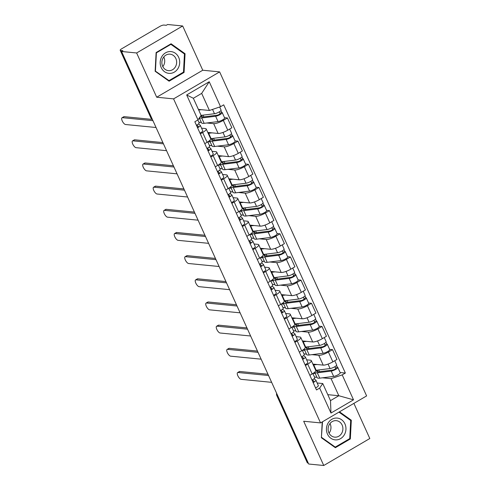 <?xml version="1.0" encoding="UTF-8"?>
<svg xmlns="http://www.w3.org/2000/svg" width="490" height="490" viewBox="0 0 490 490"><rect width="100%" height="100%" fill="white"/><g stroke="black" fill="none" stroke-linecap="round" stroke-linejoin="round"><path stroke-width="0.73" d="M182.684 25.976L136.624 52.969L121.563 51.487L308.7 464.024L323.755 465.5L303.684 421.247L320.558 422.907L366.618 395.914L219.636 71.889L202.756 70.229L182.684 25.976L167.623 24.5L166.282 25.284L163.936 25.057A3.363 0.827 -24.4 0 0 159.734 26.478L121.734 48.749A3.363 0.827 -24.4 0 0 120.185 50.286A3.363 0.827 -24.4 0 0 120.558 50.47L151.073 117.741A3.363 3.001 95.6 0 0 152.231 119.101M323.755 465.5L369.815 438.513L353.884 403.38M136.624 52.969L156.696 97.222L173.576 98.876L320.558 422.907M121.563 51.487L122.904 50.703L120.558 50.47M308.259 463.062L307.696 463.001A3.363 0.827 155.6 0 1 307.316 462.817L276.801 395.546A3.363 0.827 -24.4 0 0 277.181 395.73L307.696 463.001M312.877 364.101L323.198 365.117A7.736 1.899 -24.4 0 0 332.857 361.841L336.955 359.44L332.508 349.64L328.41 352.041A7.736 1.899 155.6 0 1 318.751 355.317L311.959 354.65M307.732 364.156L312.179 373.956A7.736 1.899 -24.4 0 0 315.744 370.416L311.297 360.615A7.736 1.899 155.6 0 1 307.732 364.156L305.405 365.516M312.179 373.956L309.852 375.316M329.611 349.352L332.508 349.64M302.385 350.411L302.704 350.221M306.654 359.825L310.427 360.193A7.736 1.899 155.6 0 1 311.297 360.615M306.452 354.105L303.953 353.86M302.373 340.936L312.694 341.953A7.736 1.899 -24.4 0 0 322.346 338.67L326.444 336.275L321.997 326.475L317.906 328.87A7.736 1.899 155.6 0 1 308.247 332.147L301.448 331.479M299.341 352.151L301.668 350.791A7.736 1.899 -24.4 0 0 305.233 347.251L300.786 337.451A7.736 1.899 155.6 0 1 297.222 340.991L294.9 342.351M319.106 326.187L321.997 326.475M291.875 327.24L292.193 327.057M296.144 336.655L299.917 337.028A7.736 1.899 155.6 0 1 300.786 337.451M295.942 330.94L293.443 330.695M291.862 317.771L302.183 318.782A7.736 1.899 -24.4 0 0 311.842 315.505L315.934 313.104L311.493 303.304L307.395 305.705A7.736 1.899 155.6 0 1 297.736 308.982L290.944 308.314M288.837 328.986L291.158 327.626A7.736 1.899 -24.4 0 0 294.729 324.086L290.282 314.286A7.736 1.899 155.6 0 1 286.717 317.82L284.39 319.186M308.596 303.022L311.493 303.304M281.37 304.076L281.683 303.892M285.639 313.49L289.412 313.863A7.736 1.899 155.6 0 1 290.282 314.286M285.431 307.775L282.932 307.53M281.352 294.606L291.673 295.617A7.736 1.899 -24.4 0 0 301.332 292.34L305.429 289.939L300.983 280.139L296.885 282.54A7.736 1.899 155.6 0 1 287.226 285.817L280.433 285.149M278.326 305.821L280.654 304.455A7.736 1.899 -24.4 0 0 284.218 300.921L279.772 291.115A7.736 1.899 155.6 0 1 276.207 294.655L273.879 296.021M298.085 279.857L300.983 280.139M270.86 280.911L271.178 280.727M275.129 290.325L278.902 290.693A7.736 1.899 155.6 0 1 279.772 291.115M274.927 284.61L272.428 284.365M270.848 271.436L281.162 272.452A7.736 1.899 -24.4 0 0 290.821 269.175L294.919 266.774L290.472 256.974L286.374 259.375A7.736 1.899 155.6 0 1 276.721 262.652L269.923 261.985M267.816 282.657L270.143 281.291A7.736 1.899 -24.4 0 0 273.708 277.75L269.261 267.95A7.736 1.899 155.6 0 1 265.696 271.491L263.375 272.85M287.581 256.687L290.472 256.974M260.349 257.746L260.668 257.556M264.618 267.16L268.391 267.528A7.736 1.899 155.6 0 1 269.261 267.95M264.416 261.446L261.917 261.195M260.337 248.271L270.658 249.288A7.736 1.899 -24.4 0 0 280.317 246.011L284.408 243.61L279.962 233.81L275.87 236.211A7.736 1.899 155.6 0 1 266.211 239.488L259.418 238.82M257.311 259.486L259.633 258.126A7.736 1.899 -24.4 0 0 263.197 254.586L258.757 244.786A7.736 1.899 155.6 0 1 255.186 248.326L252.864 249.686M277.071 233.522L279.962 233.81M249.839 234.581L250.157 234.392M254.114 243.996L257.887 244.363A7.736 1.899 155.6 0 1 258.757 244.786M253.906 238.275L251.407 238.03M249.827 225.106L260.147 226.123A7.736 1.899 -24.4 0 0 269.806 222.84L273.904 220.445L269.457 210.639L265.36 213.04A7.736 1.899 155.6 0 1 255.7 216.317L248.908 215.649M246.801 236.321L249.128 234.961A7.736 1.899 -24.4 0 0 252.693 231.421L248.246 221.621A7.736 1.899 155.6 0 1 244.682 225.161L242.354 226.521M266.56 210.357L269.457 210.639M239.334 211.411L239.653 211.227M243.604 220.825L247.377 221.198A7.736 1.899 155.6 0 1 248.246 221.621M243.401 215.11L240.896 214.865M239.316 201.941L249.637 202.952A7.736 1.899 -24.4 0 0 259.296 199.675L263.393 197.274L258.947 187.474L254.849 189.875A7.736 1.899 155.6 0 1 245.196 193.152L238.397 192.484M236.29 213.156L238.618 211.796A7.736 1.899 -24.4 0 0 242.183 208.256L237.736 198.456A7.736 1.899 155.6 0 1 234.171 201.99L231.85 203.356M256.05 187.192L258.947 187.474M228.824 188.246L229.142 188.062M233.093 197.66L236.866 198.034A7.736 1.899 155.6 0 1 237.736 198.456M232.891 191.945L230.392 191.7M228.812 178.776L239.132 179.787A7.736 1.899 -24.4 0 0 248.791 176.51L252.883 174.109L248.436 164.309L244.345 166.71A7.736 1.899 155.6 0 1 234.686 169.987L227.887 169.32M225.786 189.991L228.107 188.625A7.736 1.899 -24.4 0 0 231.672 185.091L227.231 175.285A7.736 1.899 155.6 0 1 223.661 178.826L221.339 180.191M245.545 164.028L248.436 164.309M218.313 165.081L218.632 164.897M222.589 174.495L226.362 174.863A7.736 1.899 155.6 0 1 227.231 175.285M222.38 168.781L219.881 168.536M218.301 155.606L228.622 156.622A7.736 1.899 -24.4 0 0 238.281 153.346L242.379 150.945L237.932 141.145L233.834 143.546A7.736 1.899 155.6 0 1 224.175 146.822L217.382 146.155M215.275 166.827L217.603 165.461A7.736 1.899 -24.4 0 0 221.168 161.921L216.721 152.121A7.736 1.899 155.6 0 1 213.156 155.661L210.829 157.021M235.035 140.857L237.932 141.145M207.809 141.916L208.128 141.726M212.078 151.33L215.851 151.698A7.736 1.899 155.6 0 1 216.721 152.121M211.876 145.616L209.371 145.365M207.791 132.441L218.111 133.458A7.736 1.899 -24.4 0 0 227.77 130.181L231.868 127.78L227.421 117.98L223.324 120.375A7.736 1.899 155.6 0 1 213.665 123.658L206.872 122.99M204.765 143.656L207.092 142.296A7.736 1.899 -24.4 0 0 210.657 138.756L206.21 128.956A7.736 1.899 155.6 0 1 202.646 132.496L200.318 133.856M224.524 117.692L227.421 117.98M201.568 128.166L205.341 128.533A7.736 1.899 155.6 0 1 206.21 128.956M201.365 122.445L198.867 122.2M327.798 394.652L338.823 395.736L331.081 378.66L322.469 377.815M316.957 377.276L314.457 377.024M317.165 382.99L322.751 383.535L330.499 400.618L338.823 395.736L353.523 399.834L330.964 413.052L319.645 388.105L322.751 383.535M198.389 109.386L209.42 110.471L201.672 93.388L193.348 98.27L201.096 115.346L197.991 119.909L194.836 121.759L316.491 389.948L319.645 388.105M197.991 119.909L186.672 94.962L209.23 81.744L220.549 106.691L209.42 110.471M331.081 378.66L342.204 374.881L345.364 373.037L223.703 104.842L220.549 106.691M342.204 374.881L353.523 399.834M219.636 71.889L173.576 98.876M322.212 421.939L321.385 437.754L335.368 447.701L350.332 438.936L351.312 420.224L339.49 411.814M202.756 70.229L156.696 97.222M156.114 52.546L155.134 71.258L169.111 81.205L184.075 72.434L185.061 53.722L171.077 43.775L156.114 52.546M340.121 372.523L345.364 373.037M312.896 373.576L313.208 373.386M330.964 413.052L330.499 400.618M201.672 93.388L209.23 81.744M193.348 98.27L186.672 94.962M350.172 420.108L351.312 420.224M349.352 438.838L350.332 438.936M183.922 53.612L185.061 53.722M183.101 72.342L184.075 72.434M312.871 373.533L314.758 377.686A4.208 1.035 155.6 0 1 312.001 380.056M268.545 375.499L238.03 372.504A3.871 1.47 -120.4 0 0 237.619 372.584L239.365 371.561A3.871 1.47 59.6 0 1 239.775 371.481L267.975 374.25M313.925 381.183L313.87 381.061A2.021 0.496 155.6 0 1 313.912 381.116A2.021 0.496 155.6 0 1 312.92 382.077M313.87 381.061L312.302 379.903M314.035 378.788L315.811 380.099A4.208 1.035 155.6 0 1 315.903 380.209A4.208 1.035 155.6 0 1 313.147 382.58M315.903 380.209L318.329 385.557A4.208 1.035 155.6 0 1 315.572 387.927M237.619 372.584A3.871 1.47 -120.4 0 0 238.06 376.21A3.871 1.47 -120.4 0 0 241.129 379.334L271.644 382.335M317.955 371.849L317.189 370.158A7.907 1.942 -24.4 0 0 316.699 371.402A7.907 1.942 -24.4 0 0 318.745 371.794L332.649 370.06A2.021 0.496 -24.4 0 0 334.762 369.276A2.021 0.496 -24.4 0 0 335.803 368.29A2.021 0.496 -24.4 0 0 335.577 368.18L337.322 367.157A4.208 1.035 -24.4 0 1 337.794 367.39L340.219 372.731A4.208 1.035 -24.4 0 1 338.045 374.789A4.208 1.035 -24.4 0 1 333.647 376.418L319.743 378.151A10.094 2.481 -24.4 0 1 317.128 377.649L314.702 372.308A10.094 2.481 -24.4 0 0 317.318 372.81L331.222 371.071A4.208 1.035 -24.4 0 0 335.626 369.442A4.208 1.035 -24.4 0 0 337.794 367.39M317.189 370.158L315.787 370.587M319.455 371.708L318.671 369.974M334.891 366.679L335.736 368.535M315.707 370.33A10.094 2.481 -24.4 0 0 316.173 370.281L330.076 368.547A4.208 1.035 -24.4 0 0 334.48 366.918A4.208 1.035 -24.4 0 0 336.648 364.86L334.768 360.72M313.282 364.983A10.094 2.481 -24.4 0 0 313.747 364.94L317.11 364.517M336.507 365.369L337.322 367.157M313.11 373.38L315.291 373.594M317.342 370.501L318.132 370.042M302.367 350.368L304.253 354.521A4.208 1.035 155.6 0 1 301.491 356.892M258.034 352.335L227.519 349.339A3.871 1.47 -120.4 0 0 227.115 349.419L228.861 348.396A3.871 1.47 59.6 0 1 229.265 348.317L257.464 351.085M303.414 358.019L303.359 357.896A2.021 0.496 155.6 0 1 303.402 357.951A2.021 0.496 155.6 0 1 302.41 358.913M303.359 357.896L301.791 356.738M303.524 355.618L305.301 356.934A4.208 1.035 155.6 0 1 305.393 357.045A4.208 1.035 155.6 0 1 302.636 359.415M305.393 357.045L307.818 362.392A4.208 1.035 155.6 0 1 305.062 364.762M227.115 349.419A3.871 1.47 -120.4 0 0 227.55 353.045A3.871 1.47 -120.4 0 0 230.619 356.169L261.133 359.17M291.856 327.198L293.743 331.356A4.208 1.035 155.6 0 1 290.987 333.727M247.524 329.17L217.009 326.175A3.871 1.47 -120.4 0 0 216.605 326.248L218.35 325.225A3.871 1.47 59.6 0 1 218.754 325.152L246.96 327.92M292.904 334.854L292.849 334.731A2.021 0.496 155.6 0 1 292.898 334.786A2.021 0.496 155.6 0 1 291.899 335.742M292.849 334.731L291.281 333.568M293.014 332.453L294.796 333.77A4.208 1.035 155.6 0 1 294.888 333.88A4.208 1.035 155.6 0 1 292.132 336.25M294.888 333.88L297.314 339.227A4.208 1.035 155.6 0 1 294.557 341.597M216.605 326.248A3.871 1.47 -120.4 0 0 217.046 329.874A3.871 1.47 -120.4 0 0 220.108 333.004L250.623 335.999M344.354 434.777A10.933 9.751 95.6 0 0 341.567 419.716A10.933 9.751 95.6 0 0 328.037 423.17A10.933 9.751 95.6 0 0 330.824 438.232A10.933 9.751 95.6 0 0 344.354 434.777M341.683 433.301A8.281 7.387 95.6 0 0 336.312 420.665A8.281 7.387 95.6 0 0 329.329 424.512A8.281 7.387 95.6 0 0 334.695 437.147A8.281 7.387 95.6 0 0 341.683 433.301M329.072 433.136A8.281 7.387 95.6 0 0 329.752 432.125A8.281 7.387 95.6 0 0 330.015 423.507M321.397 437.441L322.518 421.755M338.951 412.127L350.693 420.481L349.744 438.611L335.246 447.107L321.697 437.466M334.413 447.027L335.246 447.107M178.103 68.275A10.933 9.751 95.6 0 0 175.316 53.22A10.933 9.751 95.6 0 0 161.786 56.675A10.933 9.751 95.6 0 0 164.573 71.73A10.933 9.751 95.6 0 0 178.103 68.275M175.432 66.799A8.281 7.387 95.6 0 0 170.061 54.169A8.281 7.387 95.6 0 0 163.078 58.016A8.281 7.387 95.6 0 0 168.444 70.646A8.281 7.387 95.6 0 0 175.432 66.799M162.821 66.634A8.281 7.387 95.6 0 0 163.501 65.629A8.281 7.387 95.6 0 0 163.764 57.005M155.446 70.97L156.396 52.84L170.894 44.345L184.442 53.98L183.493 72.116L168.995 80.605L155.146 70.94M170.22 44.278L170.894 44.345M168.162 80.525L168.995 80.605M307.444 348.684L306.679 346.994A7.907 1.942 -24.4 0 0 306.189 348.237A7.907 1.942 -24.4 0 0 308.235 348.629L322.138 346.896A2.021 0.496 -24.4 0 0 324.251 346.112A2.021 0.496 -24.4 0 0 325.293 345.125A2.021 0.496 -24.4 0 0 325.066 345.015L326.812 343.992A4.208 1.035 -24.4 0 1 327.283 344.219L329.709 349.566A4.208 1.035 -24.4 0 1 327.541 351.624A4.208 1.035 -24.4 0 1 323.137 353.253L309.233 354.987A10.094 2.481 -24.4 0 1 306.624 354.484L304.198 349.137A10.094 2.481 -24.4 0 0 306.814 349.64L320.711 347.906A4.208 1.035 -24.4 0 0 325.115 346.277A4.208 1.035 -24.4 0 0 327.283 344.219M306.679 346.994L305.276 347.416M308.945 348.543L308.161 346.804M324.386 343.508L325.225 345.37M305.197 347.165A10.094 2.481 -24.4 0 0 305.668 347.116L319.566 345.383A4.208 1.035 -24.4 0 0 323.97 343.753A4.208 1.035 -24.4 0 0 326.138 341.695L324.257 337.555M302.771 341.818A10.094 2.481 -24.4 0 0 303.243 341.769L306.599 341.352M326.003 342.204L326.812 343.992M302.6 350.215L304.78 350.43M306.832 347.337L307.622 346.871M296.94 325.519L296.168 323.829A7.907 1.942 -24.4 0 0 295.678 325.072A7.907 1.942 -24.4 0 0 297.73 325.464L311.628 323.725A2.021 0.496 -24.4 0 0 313.741 322.947A2.021 0.496 -24.4 0 0 314.782 321.961A2.021 0.496 -24.4 0 0 314.555 321.85L316.301 320.827A4.208 1.035 -24.4 0 1 316.773 321.054L319.198 326.401A4.208 1.035 -24.4 0 1 317.03 328.459A4.208 1.035 -24.4 0 1 312.632 330.082L298.729 331.822A10.094 2.481 -24.4 0 1 296.113 331.32L293.688 325.973A10.094 2.481 -24.4 0 0 296.303 326.475L310.207 324.741A4.208 1.035 -24.4 0 0 314.605 323.112A4.208 1.035 -24.4 0 0 316.773 321.054M296.168 323.829L294.766 324.251M298.441 325.372L297.657 323.639M313.876 320.344L314.715 322.2M294.686 324A10.094 2.481 -24.4 0 0 295.158 323.951L309.061 322.212A4.208 1.035 -24.4 0 0 313.459 320.589A4.208 1.035 -24.4 0 0 315.634 318.531L313.753 314.39M292.261 318.653A10.094 2.481 -24.4 0 0 292.732 318.604L296.089 318.188M315.493 319.039L316.301 320.827M292.095 327.044L294.269 327.259M296.328 324.172L297.112 323.706M281.346 304.033L283.232 308.192A4.208 1.035 155.6 0 1 280.476 310.556M237.019 306.005L206.504 303.01A3.871 1.47 -120.4 0 0 206.094 303.083L207.84 302.061A3.871 1.47 59.6 0 1 208.25 301.987L236.45 304.756M282.399 311.689L282.344 311.567A2.021 0.496 155.6 0 1 282.387 311.615A2.021 0.496 155.6 0 1 281.395 312.577M282.344 311.567L280.776 310.403M282.51 309.288L284.286 310.605A4.208 1.035 155.6 0 1 284.378 310.715A4.208 1.035 155.6 0 1 281.621 313.086M284.378 310.715L286.803 316.062A4.208 1.035 155.6 0 1 284.047 318.427M206.094 303.083A3.871 1.47 -120.4 0 0 206.535 306.709A3.871 1.47 -120.4 0 0 209.604 309.839L240.118 312.834M270.841 280.868L272.722 285.021A4.208 1.035 155.6 0 1 269.966 287.391M226.509 282.84L195.994 279.839A3.871 1.47 -120.4 0 0 195.59 279.919L197.335 278.896A3.871 1.47 59.6 0 1 197.739 278.816L225.939 281.591M271.889 288.518L271.834 288.396A2.021 0.496 155.6 0 1 271.877 288.451A2.021 0.496 155.6 0 1 270.884 289.412M271.834 288.396L270.266 287.238M271.999 286.123L273.775 287.434A4.208 1.035 155.6 0 1 273.867 287.55A4.208 1.035 155.6 0 1 271.111 289.915M273.867 287.55L276.293 292.891A4.208 1.035 155.6 0 1 273.536 295.262M195.59 279.919A3.871 1.47 -120.4 0 0 196.025 283.545A3.871 1.47 -120.4 0 0 199.093 286.675L229.608 289.67M260.331 257.703L262.217 261.856A4.208 1.035 155.6 0 1 259.461 264.226M215.998 259.669L185.483 256.674A3.871 1.47 -120.4 0 0 185.079 256.754L186.825 255.731A3.871 1.47 59.6 0 1 187.229 255.651L215.435 258.42M261.378 265.353L261.323 265.231A2.021 0.496 155.6 0 1 261.372 265.286A2.021 0.496 155.6 0 1 260.374 266.248M261.323 265.231L259.755 264.073M261.489 262.959L263.271 264.269A4.208 1.035 155.6 0 1 263.363 264.38A4.208 1.035 155.6 0 1 260.607 266.75M263.363 264.38L265.788 269.727A4.208 1.035 155.6 0 1 263.032 272.097M185.079 256.754A3.871 1.47 -120.4 0 0 185.52 260.38A3.871 1.47 -120.4 0 0 188.583 263.504L219.097 266.505M286.43 302.355L285.664 300.664A7.907 1.942 -24.4 0 0 285.174 301.901A7.907 1.942 -24.4 0 0 287.22 302.299L301.123 300.56A2.021 0.496 -24.4 0 0 303.237 299.782A2.021 0.496 -24.4 0 0 304.278 298.79A2.021 0.496 -24.4 0 0 304.051 298.68L305.797 297.657A4.208 1.035 -24.4 0 1 306.268 297.889L308.694 303.237A4.208 1.035 -24.4 0 1 306.519 305.295A4.208 1.035 -24.4 0 1 302.122 306.918L288.218 308.657A10.094 2.481 -24.4 0 1 285.603 308.155L283.177 302.808A10.094 2.481 -24.4 0 0 285.793 303.31L299.696 301.571A4.208 1.035 -24.4 0 0 304.094 299.947A4.208 1.035 -24.4 0 0 306.268 297.889M285.664 300.664L284.261 301.087M287.93 302.207L287.146 300.474M303.365 297.179L304.21 299.035M284.175 300.836A10.094 2.481 -24.4 0 0 284.647 300.786L298.551 299.047A4.208 1.035 -24.4 0 0 302.949 297.424A4.208 1.035 -24.4 0 0 305.123 295.366L303.243 291.219M281.756 295.488A10.094 2.481 -24.4 0 0 282.222 295.439L285.584 295.023M304.982 295.874L305.797 297.657M281.585 303.88L283.765 304.094M285.817 301.001L286.607 300.542M275.919 279.184L275.153 277.499A7.907 1.942 -24.4 0 0 274.663 278.737A7.907 1.942 -24.4 0 0 276.709 279.135L290.613 277.395A2.021 0.496 -24.4 0 0 292.726 276.611A2.021 0.496 -24.4 0 0 293.767 275.625A2.021 0.496 -24.4 0 0 293.541 275.515L295.286 274.492A4.208 1.035 -24.4 0 1 295.758 274.725L298.183 280.072A4.208 1.035 -24.4 0 1 296.015 282.124A4.208 1.035 -24.4 0 1 291.611 283.753L277.707 285.492A10.094 2.481 -24.4 0 1 275.098 284.99L272.673 279.643A10.094 2.481 -24.4 0 0 275.282 280.145L289.186 278.406A4.208 1.035 -24.4 0 0 293.59 276.776A4.208 1.035 -24.4 0 0 295.758 274.725M275.153 277.499L273.751 277.922M277.42 279.043L276.636 277.309M292.861 274.014L293.7 275.87M273.671 277.665A10.094 2.481 -24.4 0 0 274.137 277.622L288.04 275.882A4.208 1.035 -24.4 0 0 292.444 274.253A4.208 1.035 -24.4 0 0 294.613 272.201L292.732 268.055M271.246 272.324A10.094 2.481 -24.4 0 0 271.717 272.275L275.074 271.852M294.478 272.703L295.286 274.492M271.074 280.715L273.255 280.929M275.307 277.836L276.097 277.377M265.409 256.019L264.643 254.328A7.907 1.942 -24.4 0 0 264.153 255.572A7.907 1.942 -24.4 0 0 266.199 255.964L280.102 254.23A2.021 0.496 -24.4 0 0 282.216 253.446A2.021 0.496 -24.4 0 0 283.257 252.46A2.021 0.496 -24.4 0 0 283.03 252.35L284.776 251.327A4.208 1.035 -24.4 0 1 285.247 251.56L287.673 256.901A4.208 1.035 -24.4 0 1 285.505 258.959A4.208 1.035 -24.4 0 1 281.107 260.588L267.203 262.322A10.094 2.481 -24.4 0 1 264.588 261.819L262.162 256.478A10.094 2.481 -24.4 0 0 264.778 256.981L278.681 255.241A4.208 1.035 -24.4 0 0 283.079 253.612A4.208 1.035 -24.4 0 0 285.247 251.56M264.643 254.328L263.24 254.757M266.915 255.878L266.125 254.139M282.35 250.849L283.189 252.705M263.161 254.5A10.094 2.481 -24.4 0 0 263.632 254.451L277.536 252.718A4.208 1.035 -24.4 0 0 281.934 251.088A4.208 1.035 -24.4 0 0 284.102 249.03L282.228 244.89M260.735 249.153A10.094 2.481 -24.4 0 0 261.207 249.11L264.563 248.687M283.967 249.539L284.776 251.327M260.57 257.55L262.744 257.764M264.802 254.671L265.586 254.206M249.82 234.539L251.707 238.691A4.208 1.035 155.6 0 1 248.951 241.062M205.494 236.505L174.979 233.51A3.871 1.47 -120.4 0 0 174.569 233.589L176.314 232.566A3.871 1.47 59.6 0 1 176.725 232.487L204.924 235.255M250.874 242.189L250.819 242.066A2.021 0.496 155.6 0 1 250.862 242.121A2.021 0.496 155.6 0 1 249.869 243.083M250.819 242.066L249.251 240.909M250.984 239.788L252.76 241.105A4.208 1.035 155.6 0 1 252.852 241.215A4.208 1.035 155.6 0 1 250.096 243.585M252.852 241.215L255.278 246.562A4.208 1.035 155.6 0 1 252.522 248.932M174.569 233.589A3.871 1.47 -120.4 0 0 175.01 237.215A3.871 1.47 -120.4 0 0 178.078 240.339L208.593 243.334M254.904 232.854L254.139 231.164A7.907 1.942 -24.4 0 0 253.649 232.407A7.907 1.942 -24.4 0 0 255.694 232.799L269.598 231.066A2.021 0.496 -24.4 0 0 271.711 230.282A2.021 0.496 -24.4 0 0 272.752 229.296A2.021 0.496 -24.4 0 0 272.526 229.185L274.271 228.162A4.208 1.035 -24.4 0 1 274.743 228.389L277.168 233.736A4.208 1.035 -24.4 0 1 274.994 235.794A4.208 1.035 -24.4 0 1 270.596 237.423L256.693 239.157A10.094 2.481 -24.4 0 1 254.077 238.655L251.652 233.307A10.094 2.481 -24.4 0 0 254.267 233.81L268.171 232.076A4.208 1.035 -24.4 0 0 272.569 230.447A4.208 1.035 -24.4 0 0 274.743 228.389M254.139 231.164L252.736 231.586M256.411 232.707L255.621 230.974M271.84 227.679L272.685 229.541M252.65 231.335A10.094 2.481 -24.4 0 0 253.122 231.286L267.026 229.553A4.208 1.035 -24.4 0 0 271.423 227.924A4.208 1.035 -24.4 0 0 273.598 225.865L271.717 221.725M250.231 225.988A10.094 2.481 -24.4 0 0 250.696 225.939L254.059 225.523M273.457 226.374L274.271 228.162M250.059 234.385L252.24 234.6M254.292 231.507L255.082 231.041M239.316 211.368L241.196 215.526A4.208 1.035 155.6 0 1 238.44 217.897M194.983 213.34L164.469 210.345A3.871 1.47 -120.4 0 0 164.064 210.418L165.81 209.395A3.871 1.47 59.6 0 1 166.214 209.322L194.414 212.09M240.363 219.024L240.308 218.901A2.021 0.496 155.6 0 1 240.351 218.957A2.021 0.496 155.6 0 1 239.359 219.912M240.308 218.901L238.74 217.738M240.474 216.623L242.25 217.94A4.208 1.035 155.6 0 1 242.342 218.05A4.208 1.035 155.6 0 1 239.586 220.42M242.342 218.05L244.767 223.397A4.208 1.035 155.6 0 1 242.011 225.768M164.064 210.418A3.871 1.47 -120.4 0 0 164.499 214.044A3.871 1.47 -120.4 0 0 167.568 217.174L198.083 220.169M244.394 209.689L243.628 207.999A7.907 1.942 -24.4 0 0 243.138 209.242A7.907 1.942 -24.4 0 0 245.184 209.634L259.088 207.895A2.021 0.496 -24.4 0 0 261.201 207.117A2.021 0.496 -24.4 0 0 262.242 206.131A2.021 0.496 -24.4 0 0 262.015 206.021L263.761 204.998A4.208 1.035 -24.4 0 1 264.233 205.224L266.658 210.571A4.208 1.035 -24.4 0 1 264.49 212.629A4.208 1.035 -24.4 0 1 260.086 214.253L246.182 215.992A10.094 2.481 -24.4 0 1 243.573 215.49L241.147 210.143A10.094 2.481 -24.4 0 0 243.757 210.645L257.66 208.912A4.208 1.035 -24.4 0 0 262.064 207.282A4.208 1.035 -24.4 0 0 264.233 205.224M243.628 207.999L242.225 208.422M245.894 209.542L245.11 207.809M261.329 204.514L262.175 206.37M242.146 208.17A10.094 2.481 -24.4 0 0 242.611 208.121L256.515 206.382A4.208 1.035 -24.4 0 0 260.919 204.759A4.208 1.035 -24.4 0 0 263.087 202.701L261.207 198.56M239.72 202.823A10.094 2.481 -24.4 0 0 240.192 202.774L243.548 202.358M262.946 203.209L263.761 204.998M239.549 211.214L241.729 211.429M243.781 208.342L244.571 207.876M228.806 188.203L230.692 192.362A4.208 1.035 155.6 0 1 227.936 194.726M184.473 190.175L153.958 187.18A3.871 1.47 -120.4 0 0 153.554 187.254L155.299 186.231A3.871 1.47 59.6 0 1 155.704 186.157L183.909 188.926M229.853 195.859L229.798 195.737A2.021 0.496 155.6 0 1 229.847 195.786A2.021 0.496 155.6 0 1 228.848 196.747M229.798 195.737L228.23 194.573M229.963 193.458L231.739 194.775A4.208 1.035 155.6 0 1 231.837 194.885A4.208 1.035 155.6 0 1 229.081 197.256M231.837 194.885L234.263 200.232A4.208 1.035 155.6 0 1 231.507 202.597M153.554 187.254A3.871 1.47 -120.4 0 0 153.989 190.88A3.871 1.47 -120.4 0 0 157.057 194.009L187.572 197.005M233.883 186.525L233.118 184.834A7.907 1.942 -24.4 0 0 232.628 186.071A7.907 1.942 -24.4 0 0 234.673 186.47L248.577 184.73A2.021 0.496 -24.4 0 0 250.69 183.952A2.021 0.496 -24.4 0 0 251.731 182.96A2.021 0.496 -24.4 0 0 251.505 182.85L253.25 181.827A4.208 1.035 -24.4 0 1 253.722 182.06L256.148 187.407A4.208 1.035 -24.4 0 1 253.979 189.459A4.208 1.035 -24.4 0 1 249.575 191.088L235.678 192.827A10.094 2.481 -24.4 0 1 233.062 192.325L230.637 186.978A10.094 2.481 -24.4 0 0 233.252 187.48L247.156 185.741A4.208 1.035 -24.4 0 0 251.554 184.118A4.208 1.035 -24.4 0 0 253.722 182.06M233.118 184.834L231.715 185.257M235.384 186.378L234.6 184.644M250.825 181.349L251.664 183.205M231.635 185.006A10.094 2.481 -24.4 0 0 232.107 184.957L246.011 183.217A4.208 1.035 -24.4 0 0 250.408 181.594A4.208 1.035 -24.4 0 0 252.577 179.536L250.702 175.389M229.21 179.659A10.094 2.481 -24.4 0 0 229.681 179.61L233.038 179.187M252.442 180.044L253.25 181.827M229.044 188.05L231.219 188.264M233.271 185.171L234.061 184.712M218.295 165.038L220.182 169.191A4.208 1.035 155.6 0 1 217.425 171.561M173.968 167.01L143.454 164.009A3.871 1.47 -120.4 0 0 143.043 164.089L144.789 163.066A3.871 1.47 59.6 0 1 145.199 162.986L173.399 165.761M219.349 172.688L219.293 172.566A2.021 0.496 155.6 0 1 219.336 172.621A2.021 0.496 155.6 0 1 218.344 173.583M219.293 172.566L217.725 171.408M219.459 170.293L221.235 171.604A4.208 1.035 155.6 0 1 221.327 171.721A4.208 1.035 155.6 0 1 218.571 174.085M221.327 171.721L223.752 177.061A4.208 1.035 155.6 0 1 220.996 179.432M143.043 164.089A3.871 1.47 -120.4 0 0 143.484 167.715A3.871 1.47 -120.4 0 0 146.547 170.845L177.061 173.84M223.379 163.354L222.613 161.669A7.907 1.942 -24.4 0 0 222.117 162.907A7.907 1.942 -24.4 0 0 224.169 163.299L238.073 161.565A2.021 0.496 -24.4 0 0 240.18 160.781A2.021 0.496 -24.4 0 0 241.227 159.795A2.021 0.496 -24.4 0 0 240.994 159.685L242.74 158.662A4.208 1.035 -24.4 0 1 243.218 158.895L245.643 164.242A4.208 1.035 -24.4 0 1 243.469 166.294A4.208 1.035 -24.4 0 1 239.071 167.923L225.167 169.663A10.094 2.481 -24.4 0 1 222.552 169.16L220.126 163.813A10.094 2.481 -24.4 0 0 222.742 164.315L236.646 162.576A4.208 1.035 -24.4 0 0 241.043 160.947A4.208 1.035 -24.4 0 0 243.218 158.895M222.613 161.669L221.211 162.092M224.879 163.213L224.095 161.48M240.314 158.184L241.16 160.04M221.125 161.835A10.094 2.481 -24.4 0 0 221.596 161.792L235.5 160.052A4.208 1.035 -24.4 0 0 239.898 158.423A4.208 1.035 -24.4 0 0 242.072 156.371L240.192 152.225M218.699 156.494A10.094 2.481 -24.4 0 0 219.171 156.445L222.527 156.022M241.931 156.874L242.74 158.662M218.534 164.885L220.714 165.099M222.766 162.006L223.556 161.547M207.791 141.873L209.671 146.026A4.208 1.035 155.6 0 1 206.915 148.397M163.458 143.84L132.943 140.844A3.871 1.47 -120.4 0 0 132.539 140.924L134.285 139.901A3.871 1.47 59.6 0 1 134.689 139.822L162.888 142.59M208.838 149.524L208.783 149.401A2.021 0.496 155.6 0 1 208.826 149.456A2.021 0.496 155.6 0 1 207.834 150.418M208.783 149.401L207.215 148.243M208.948 147.129L210.725 148.439A4.208 1.035 155.6 0 1 210.816 148.55A4.208 1.035 155.6 0 1 208.06 150.92M210.816 148.55L213.242 153.897A4.208 1.035 155.6 0 1 210.486 156.267M132.539 140.924A3.871 1.47 -120.4 0 0 132.974 144.55A3.871 1.47 -120.4 0 0 136.042 147.674L166.557 150.675M212.868 140.189L212.103 138.499A7.907 1.942 -24.4 0 0 211.613 139.742A7.907 1.942 -24.4 0 0 213.658 140.134L227.562 138.401A2.021 0.496 -24.4 0 0 229.675 137.617A2.021 0.496 -24.4 0 0 230.717 136.63A2.021 0.496 -24.4 0 0 230.49 136.52L232.236 135.497A4.208 1.035 -24.4 0 1 232.707 135.73L235.133 141.071A4.208 1.035 -24.4 0 1 232.964 143.129A4.208 1.035 -24.4 0 1 228.561 144.758L214.657 146.492A10.094 2.481 -24.4 0 1 212.048 145.989L209.622 140.648A10.094 2.481 -24.4 0 0 212.231 141.151L226.135 139.411A4.208 1.035 -24.4 0 0 230.539 137.782A4.208 1.035 -24.4 0 0 232.707 135.73M212.103 138.499L210.7 138.927M214.369 140.048L213.585 138.309M229.804 135.02L230.649 136.875M210.62 138.67A10.094 2.481 -24.4 0 0 211.086 138.621L224.99 136.888A4.208 1.035 -24.4 0 0 229.394 135.258A4.208 1.035 -24.4 0 0 231.562 133.2L229.681 129.06M208.195 133.323A10.094 2.481 -24.4 0 0 208.66 133.28L212.023 132.857M231.421 133.709L232.236 135.497M208.023 141.72L210.204 141.935M212.256 138.842L213.046 138.376M197.862 119.989L199.167 122.861A4.208 1.035 155.6 0 1 196.41 125.232M152.947 120.675L122.433 117.68A3.871 1.47 -120.4 0 0 122.028 117.759L123.774 116.736A3.871 1.47 59.6 0 1 124.178 116.657L152.384 119.425M198.328 126.359L198.272 126.236A2.021 0.496 155.6 0 1 198.315 126.291A2.021 0.496 155.6 0 1 197.323 127.247M198.272 126.236L196.704 125.079M198.438 123.958L200.214 125.275A4.208 1.035 155.6 0 1 200.312 125.385A4.208 1.035 155.6 0 1 197.556 127.755M200.312 125.385L202.738 130.732A4.208 1.035 155.6 0 1 199.975 133.102M122.028 117.759A3.871 1.47 -120.4 0 0 122.463 121.385A3.871 1.47 -120.4 0 0 125.532 124.509L156.047 127.504M202.358 117.024L201.592 115.334A7.907 1.942 -24.4 0 0 201.102 116.577A7.907 1.942 -24.4 0 0 203.148 116.969L217.052 115.236A2.021 0.496 -24.4 0 0 219.165 114.452A2.021 0.496 -24.4 0 0 220.206 113.466A2.021 0.496 -24.4 0 0 219.979 113.355L221.725 112.333A4.208 1.035 -24.4 0 1 222.197 112.559L224.622 117.906A4.208 1.035 -24.4 0 1 222.454 119.964A4.208 1.035 -24.4 0 1 218.05 121.594L204.152 123.327A10.094 2.481 -24.4 0 1 201.537 122.825L199.326 117.949M201.592 115.334L200.974 115.524M199.424 117.802A10.094 2.481 -24.4 0 0 201.727 117.98L215.631 116.246A4.208 1.035 -24.4 0 0 220.028 114.617A4.208 1.035 -24.4 0 0 222.197 112.559M203.858 116.883L203.074 115.144M219.3 111.849L220.139 113.711M201.059 115.395L214.485 113.723A4.208 1.035 -24.4 0 0 218.883 112.094A4.208 1.035 -24.4 0 0 221.051 110.036L219.673 106.992M198.689 110.042L201.513 109.693M220.917 110.544L221.725 112.333M198.824 118.684L199.693 118.764M201.745 115.677L202.535 115.211M213.665 123.658L218.111 133.458M224.175 146.822L228.622 156.622M234.686 169.987L239.132 179.787M245.196 193.152L249.637 202.952M255.7 216.317L260.147 226.123M266.211 239.488L270.658 249.288M276.721 262.652L281.162 272.452M287.226 285.817L291.673 295.617M297.736 308.982L302.183 318.782M308.247 332.147L312.694 341.953M318.751 355.317L323.198 365.117M213.156 155.661L217.603 165.461M223.661 178.826L228.107 188.625M234.171 201.99L238.618 211.796M244.682 225.161L249.128 234.961M255.186 248.326L259.633 258.126M265.696 271.491L270.143 281.291M276.207 294.655L280.654 304.455M286.717 317.82L291.158 327.626M297.222 340.991L301.668 350.791M202.646 132.496L207.092 142.296M233.834 143.546L238.281 153.346M244.345 166.71L248.791 176.51M254.849 189.875L259.296 199.675M265.36 213.04L269.806 222.84M275.87 236.211L280.317 246.011M286.374 259.375L290.821 269.175M296.885 282.54L301.332 292.34M307.395 305.705L311.842 315.505M317.906 328.87L322.346 338.67M328.41 352.041L332.857 361.841M223.324 120.375L227.77 130.181M276.875 393.874A3.363 3.001 95.6 0 0 277.181 395.73L277.744 395.791M151.643 117.796L151.073 117.741A3.363 0.827 -24.4 0 1 150.7 117.557A3.363 3.363 0 0 0 152.274 119.186M238.03 372.504L239.775 371.481M317.318 372.81L319.743 378.151M331.222 371.071L333.647 376.418M313.747 364.94L316.173 370.281M328.055 364.088L330.076 368.547M227.519 349.339L229.265 348.317M217.009 326.175L218.754 325.152M306.814 349.64L309.233 354.987M320.711 347.906L323.137 353.253M303.243 341.769L305.668 347.116M317.545 340.924L319.566 345.383M296.303 326.475L298.729 331.822M310.207 324.741L312.632 330.082M292.732 318.604L295.158 323.951M307.04 317.759L309.061 322.212M206.504 303.01L208.25 301.987M195.994 279.839L197.739 278.816M185.483 256.674L187.229 255.651M285.793 303.31L288.218 308.657M299.696 301.571L302.122 306.918M282.222 295.439L284.647 300.786M296.53 294.594L298.551 299.047M275.282 280.145L277.707 285.492M289.186 278.406L291.611 283.753M271.717 272.275L274.137 277.622M286.019 271.429L288.04 275.882M264.778 256.981L267.203 262.322M278.681 255.241L281.107 260.588M261.207 249.11L263.632 254.451M275.515 248.259L277.536 252.718M174.979 233.51L176.725 232.487M254.267 233.81L256.693 239.157M268.171 232.076L270.596 237.423M250.696 225.939L253.122 231.286M265.004 225.094L267.026 229.553M164.469 210.345L166.214 209.322M243.757 210.645L246.182 215.992M257.66 208.912L260.086 214.253M240.192 202.774L242.611 208.121M254.494 201.929L256.515 206.382M153.958 187.18L155.704 186.157M233.252 187.48L235.678 192.827M247.156 185.741L249.575 191.088M229.681 179.61L232.107 184.957M243.989 178.764L246.011 183.217M143.454 164.009L145.199 162.986M222.742 164.315L225.167 169.663M236.646 162.576L239.071 167.923M219.171 156.445L221.596 161.792M233.479 155.6L235.5 160.052M132.943 140.844L134.689 139.822M212.231 141.151L214.657 146.492M226.135 139.411L228.561 144.758M208.66 133.28L211.086 138.621M222.968 132.429L224.99 136.888M122.433 117.68L124.178 116.657M201.727 117.98L204.152 123.327M215.631 116.246L218.05 121.594M212.531 109.411L214.485 113.723M150.7 117.557L120.185 50.286M276.611 393.292A3.363 3.363 0 0 0 276.801 395.546"/></g></svg>
